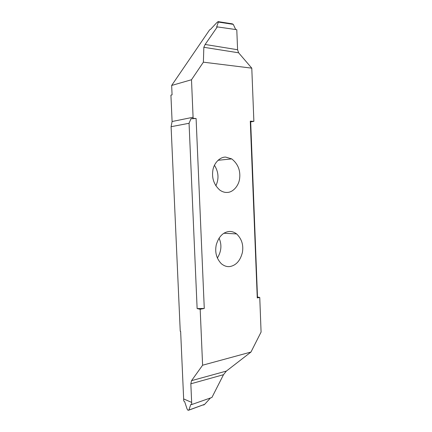 <?xml version="1.0" encoding="UTF-8"?>
<svg xmlns="http://www.w3.org/2000/svg" width="432" height="432" viewBox="0 0 432 432"><rect width="100%" height="100%" fill="white"/><g stroke="black" fill="none" stroke-linecap="round" stroke-linejoin="round"><path stroke-width="0.65" d="M227.167 192.429C224.797 192.586 222.377 191.835 219.91 190.172C214.051 184.939 211.696 178.357 212.846 170.429C213.975 162.686 220.309 156.794 225.715 157.113L231.752 158.906C237.881 163.814 240.516 170.267 239.663 178.265C238.88 185.965 232.772 192.483 227.167 192.429M253.876 121.354L250.684 121.894L250.29 121.176L253.876 121.354L251.786 68.159L203.38 62.176L191.5 79.747L193.126 118.341L196.096 118.492L204.271 308.453L197.127 308.583L200.183 309.263L204.271 308.453M200.183 309.263L202.603 365.213L250.96 352.053L261.079 332.068L259.756 297.437L257.488 297.043L250.684 121.894M250.29 121.176L257.261 297.934L259.756 297.437M228.776 231.525C231.428 231.217 234.041 232.011 236.623 233.912C241.736 238.891 243.664 245.068 242.401 252.445C240.338 260.534 236.277 265.216 230.213 266.49C227.194 267.003 224.224 266.063 221.292 263.682C216.427 258.471 214.753 252.18 216.265 244.809C218.678 236.822 222.853 232.4 228.776 231.525M217.355 258.071C221.432 251.386 221.994 244.728 219.035 238.091M196.096 118.492L190.955 118.778L189.059 123.277L171.099 126.706L172.098 121.516L170.921 95.153L172.076 94.846L171.655 85.455L191.5 79.747M216.972 27.005L216.653 26.962L217.307 26.892L205.135 44.469L203.839 47.293L203.38 62.176M216.653 26.962L218.365 22.075L233.264 24.354L232.281 23.846L218.376 21.665M171.655 85.455L209.623 29.84L210.589 29.29L216.729 22.718L218.079 21.622L218.365 22.075M251.786 68.159L238.615 52.801L237.589 49.734L236.785 29.695L217.307 26.892M235.715 29.543L233.264 24.354M190.955 118.778L193.126 118.341M189.059 123.277L197.127 308.583M171.099 126.706L180.241 331.247L180.635 331.36L183.654 398.92L191.657 402.408L190.836 383.8L223.501 374.69L226.368 371.083L250.96 352.053M202.603 365.213L191.538 380.662L190.836 383.8M223.501 374.69L211.928 397.462L191.754 404.519L191.657 402.413L183.654 398.925L183.751 400.999L184.642 401.663L187.105 409.034L188.05 410.335L204.692 404.309L188.741 410.195M203.375 405.038L204.223 404.735M191.754 404.519L190.852 404.401L188.924 409.865M210.481 397.969L204.692 404.309M257.488 297.043L257.261 297.934M215.849 185.852C219.11 178.816 218.641 171.958 214.429 165.272M203.839 47.293L238.615 52.801M237.589 49.734L205.135 44.469M172.098 121.516L193.126 117.25M190.852 404.401L191.16 404.293M226.368 371.083L191.538 380.662M236.623 233.912L223.862 233.242M231.752 158.906L217.987 160.294"/></g></svg>
